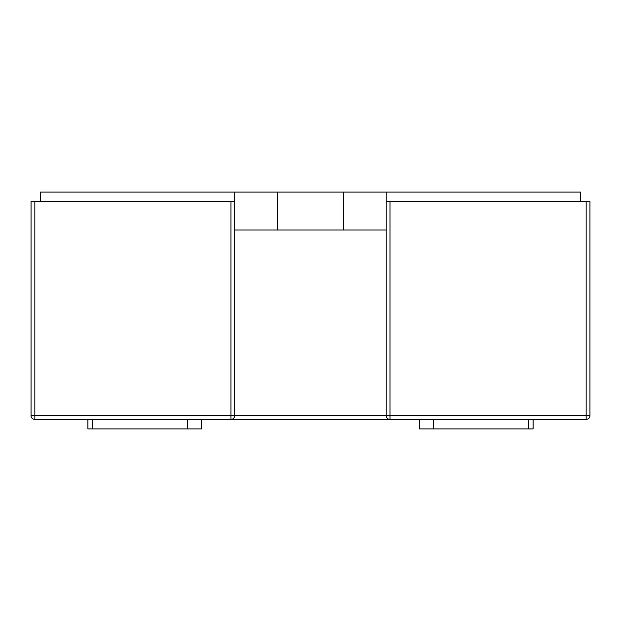 <?xml version="1.0" encoding="UTF-8"?>
<svg xmlns="http://www.w3.org/2000/svg" width="621" height="621" viewBox="0 0 621 621"><rect width="100%" height="100%" fill="white"/><g stroke="black" fill="none" stroke-linecap="round" stroke-linejoin="round"><path stroke-width="0.93" d="M230.927 201.561L34.838 201.561L34.838 415.651L230.927 415.651L230.927 201.561L234.715 201.561M586.162 201.561L390.011 201.561L390.011 415.651L586.162 415.651L586.162 201.561L589.95 201.561L589.95 415.651L586.162 415.651L586.162 419.439L34.838 419.439A3.788 3.788 0 0 1 31.05 415.651L31.05 201.561L34.838 201.561M386.223 201.561L390.011 201.561M40.52 201.561L40.52 192.091L234.715 192.091L234.715 415.651A3.788 3.788 0 0 1 230.927 419.439L230.927 415.651L386.223 415.651L386.223 192.091L580.48 192.091L580.48 201.561M586.162 419.439A3.788 3.788 0 0 0 589.95 415.651A3.788 3.788 0 0 1 586.162 419.439M390.011 419.439A3.788 3.788 0 0 1 386.223 415.651L390.011 415.651L390.011 419.439M201.561 419.439L201.561 428.909L87.887 428.909L87.887 419.439M533.113 419.439L533.113 428.909L419.439 428.909L419.439 419.439M234.715 192.091L277.346 192.091L277.346 229.98L343.654 229.98L343.654 192.091L386.223 192.091M343.654 229.98L386.223 229.98M234.715 229.98L277.346 229.98M277.346 192.091L343.654 192.091M31.05 415.651A3.788 3.788 0 0 0 34.838 419.439L34.838 415.651L31.05 415.651M187.356 419.439L187.356 428.909M92.622 419.439L92.622 428.909M528.378 419.439L528.378 428.909M433.644 419.439L433.644 428.909"/></g></svg>

